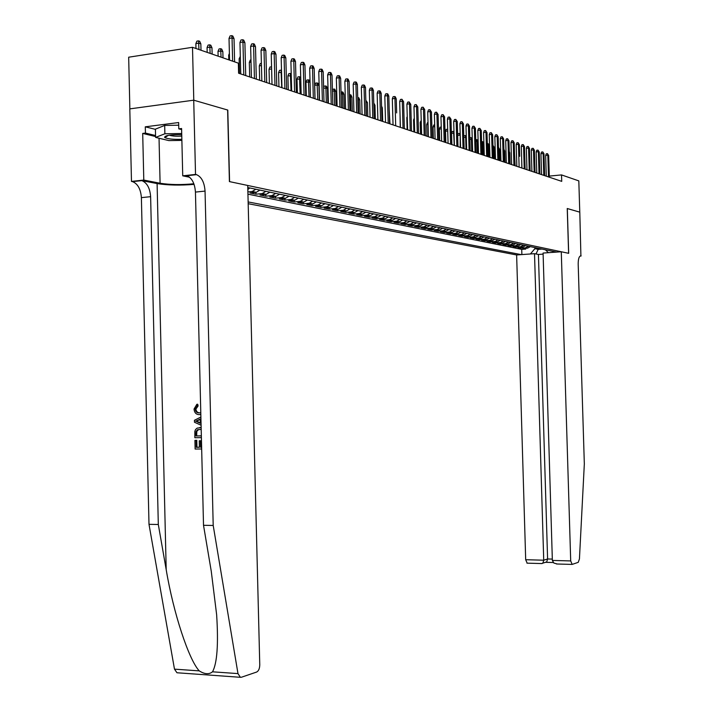 <?xml version="1.0" encoding="UTF-8"?>
<svg xmlns="http://www.w3.org/2000/svg" width="713" height="713" viewBox="0 0 713 713"><rect width="100%" height="100%" fill="white"/><g stroke="black" fill="none" stroke-linecap="round" stroke-linejoin="round"><path stroke-width="1.07" d="M248.177 203.704L516.631 254.96L525.686 559.714L543.725 560.204L547.593 558.974L552.317 559.099M129.864 108.875L128.67 57.209L192.501 47.299L193.784 100.203L227.795 110.069L229.577 181.628L568.609 253.311L567.236 208.508L579.776 212.144L578.813 180.888L561.532 174.917L549.295 176.093M259.915 190.086L256.252 192.305L249.951 192.965L255.985 194.194L255.94 192.243M269.844 192.162L266.216 194.355L259.96 194.997L265.86 196.2L265.806 194.275M279.549 194.186L275.949 196.36L269.746 196.993L275.512 198.161L275.459 196.253M289.041 196.173L285.467 198.312L279.309 198.936L284.95 200.086L284.906 198.196M298.319 198.116L294.781 200.228L288.667 200.843L294.184 201.966L294.139 200.317M307.401 200.014L303.881 202.1L297.82 202.706L303.221 203.802L303.177 202.198M316.287 201.868L312.793 203.936L306.777 204.524L312.062 205.602L312.027 204.034M324.976 203.686L321.518 205.727L315.547 206.315L320.725 207.367L320.681 205.834M333.488 205.469L330.057 207.483L324.13 208.062L329.201 209.087L329.156 207.59M341.83 207.216L338.417 209.203L332.543 209.765L337.499 210.781L337.463 209.319M349.994 208.918L346.607 210.888L340.769 211.44L345.636 212.429L345.591 211.003M357.988 210.593L354.628 212.545L348.835 213.089L353.603 214.052L353.559 212.661M365.822 212.233L362.489 214.158L356.741 214.693L361.411 215.647L361.366 214.283M373.496 213.838L370.19 215.745L364.486 216.271L369.058 217.198L369.022 215.87M381.027 215.406L377.747 217.296L372.079 217.813L376.562 218.731L376.526 217.42M388.407 216.948L385.145 218.82L379.521 219.328L383.924 220.228L383.888 218.953M395.644 218.463L392.408 220.308L386.82 220.816L391.134 221.69L391.098 220.442M402.738 219.952L399.53 221.779L393.986 222.269L398.219 223.133L398.184 221.912M409.699 221.404L406.508 223.214L401.009 223.704L405.162 224.542L405.127 223.347M416.526 222.83L413.362 224.622L407.898 225.103L411.971 225.932L411.945 224.764M423.237 224.23L420.091 226.003L414.663 226.476L418.665 227.295L418.629 226.146M429.814 225.611L426.686 227.367L421.303 227.83L425.224 228.632L425.198 227.509M436.267 226.957L433.174 228.695L427.818 229.158L431.677 229.942L431.641 228.837M442.613 228.285L439.529 230.005L434.217 230.459L438.005 231.226L437.978 230.147M448.834 229.586L445.777 231.288L440.5 231.734L444.226 232.491L444.19 231.44M454.947 230.869L451.917 232.554L446.677 232.991L450.331 233.739L450.295 232.705M460.955 232.117L457.942 233.793L452.737 234.229L456.329 234.96L456.302 233.944M466.855 233.356L463.869 235.014L458.7 235.442L462.22 236.155L462.193 235.165M472.657 234.568L469.68 236.208L464.555 236.627L468.013 237.34L467.986 236.359M478.352 235.762L475.402 237.384L470.304 237.803L473.708 238.499L473.682 237.536M483.958 236.93L481.025 238.543L475.963 238.953L479.305 239.63L479.279 238.695M489.466 238.08L486.551 239.675L481.525 240.085L484.813 240.753L484.787 239.835M494.875 239.211L491.979 240.798L486.988 241.199L490.223 241.859L490.196 240.949M500.196 240.326L497.326 241.894L492.362 242.286L495.544 242.937L495.517 242.046M505.437 241.422L502.585 242.973L497.647 243.365L500.784 244.006L500.758 243.133M510.588 242.5L507.745 244.033L502.852 244.425L505.927 245.049L505.9 244.194M515.651 243.561L512.834 245.085L507.968 245.468L510.998 246.083L510.971 245.236M520.633 244.604L517.834 246.11L513.004 246.493L515.98 247.099L515.954 246.27M525.543 245.629L522.763 247.126L517.95 247.5L520.891 248.097L520.864 247.277M192.501 47.299L238.356 63.154L238.605 73.216L561.728 181.36L561.532 174.917M556.514 252.099L247.776 187.546M248.133 201.931L521.274 254.63M247.937 194.159L521.72 249.372L525.722 249.078L525.695 248.276M530.365 246.636L527.602 248.124L522.825 248.489L525.722 249.078M525.677 247.848L520.891 248.097M523.592 245.219L520.802 246.725L515.98 247.099M518.654 244.185L515.847 245.7L510.998 246.083M513.636 243.133L510.811 244.666L505.927 245.049M508.538 242.072L505.695 243.614L500.784 244.006M503.351 240.985L500.49 242.545L495.544 242.937M498.084 239.88L495.196 241.457L490.223 241.859M492.719 238.766L489.822 240.352L484.813 240.753M487.273 237.625L484.35 239.22L479.305 239.63M481.73 236.466L478.788 238.08L473.708 238.499M476.088 235.281L473.129 236.912L468.013 237.34M470.348 234.087L467.371 235.727L462.22 236.155M464.511 232.866L461.507 234.524L456.329 234.96M458.566 231.618L455.545 233.303L450.331 233.739M452.514 230.352L449.475 232.046L444.226 232.491M446.356 229.069L443.29 230.78L438.005 231.226M440.09 227.759L436.998 229.488L431.677 229.942M433.7 226.422L430.59 228.169L425.224 228.632M427.194 225.058L424.066 226.823L418.665 227.295M420.563 223.677L417.417 225.46L411.971 225.932M413.816 222.26L410.635 224.06L405.162 224.542M406.927 220.825L403.736 222.643L398.219 223.133M399.913 219.354L396.695 221.19L391.134 221.69M392.765 217.866L389.521 219.72L383.924 220.228M385.475 216.342L382.204 218.214L376.562 218.731M378.033 214.782L374.744 216.681L369.058 217.198M370.448 213.196L367.133 215.112L361.411 215.647M362.703 211.574L359.361 213.517L353.603 214.052M354.807 209.925L351.438 211.886L345.636 212.429M346.741 208.241L343.354 210.219L337.499 210.781M338.515 206.52L335.092 208.526L329.201 209.087M330.11 204.765L326.661 206.788L320.725 207.367M321.518 202.964L318.051 205.014L312.062 205.602M312.749 201.128L309.255 203.205L303.221 203.802M303.791 199.257L300.262 201.36L294.184 201.966M294.629 197.341L291.073 199.471L284.95 200.086M285.262 195.389L281.688 197.537L275.512 198.161M275.69 193.383L272.081 195.558L265.86 196.2M265.896 191.334L262.259 193.544L255.985 194.194M255.878 189.239L252.206 191.476L247.883 191.931M538.155 248.267L538.19 249.345L541.996 249.069M534.866 247.571L534.893 248.659L538.19 249.345L536.007 253.971M247.821 189.56L249.755 187.956M528.449 246.235L525.677 247.723L527.602 248.124M521.72 249.372L521.871 254.586M530.392 253.98L534.893 248.659M545.4 249.782L548.422 252.678M232.625 61.175L232.046 37.958L229.025 38.431L230.076 35.917L231.752 35.65L232.046 37.958L234.033 38.698L234.604 61.862M229.025 38.431L229.559 60.115M231.752 35.65L232.857 36.06L234.033 38.698M195.861 43.618L196.904 41.131L198.544 40.873L199.676 41.274L200.843 43.876L198.811 43.154L195.861 43.618L195.977 48.502M198.544 40.873L198.963 49.536M200.843 43.876L201.004 50.24M181.744 134.73C170.968 134.543 165.247 135.39 164.587 137.261L164.828 137.529C167.635 138.973 173.312 139.57 181.86 139.32M181.877 140.39L168.847 140.595L155.603 137.404L155.407 129.16L164.685 125.417L178.705 125.203M155.603 137.404L164.881 133.777L181.717 133.509M164.685 125.417L164.881 133.777M169.409 135.194C172.109 136.112 176.227 136.415 181.779 136.112M201.627 447.185L201.36 440.723L199.248 440.803L201.36 440.723M199.399 447.211L196.957 447.247L196.788 440.322L194.916 440.393L196.788 440.322M199.934 412.845C197.644 412.88 196.289 411.642 195.888 409.11L198.107 405.973L197.742 404.253L196.877 404.28L197.225 406L198.107 405.973M177.59 672.805L176.967 672.76L174.48 669.142L148.999 524.331L158.313 524.492L150.621 196.681C149.962 188.143 147.038 182.795 141.851 180.63L157.101 183.571C167.724 185.264 180.05 185.532 194.088 184.382M158.313 524.492L166.2 569.669C173.321 612.645 188.722 659.632 199.248 670.88C204.622 674.284 209.043 674.596 212.519 671.815C217.153 663.277 218.526 644.24 216.636 614.695L211.253 571.202L203.517 525.294L195.442 192.082C194.792 183.401 191.94 177.947 186.913 175.719L196.191 174.569L195.522 174.427L193.722 100.185L227.625 110.016L229.408 181.592L247.723 185.46L259.764 664.81C259.666 668.589 258.623 670.995 256.644 672.047L241.413 677.243L240.37 677.297L237.982 673.607L213.205 525.463L205.05 191.093C204.399 182.376 201.574 176.904 196.565 174.658L196.191 174.569M148.999 524.331L141.388 197.635C140.728 189.123 137.787 183.794 132.573 181.637L131.477 181.414L129.802 108.884L193.722 100.185M203.517 525.294L213.205 525.463M155.577 136.531L142.698 133.42L145.434 133.081L155.559 135.532M181.619 129.579L178.794 128.857L178.642 122.538L145.283 126.825L145.434 133.081M178.794 128.857L181.592 128.509L182.733 175.826L195.522 174.427M131.477 181.414L143.794 180.068L160.095 183.25C170.113 184.801 181.369 184.979 193.865 183.758M142.698 133.42L143.794 180.068M189.649 177.252L182.733 175.826M145.283 126.825L155.407 129.347M197.225 406L195.202 409.137C195.576 411.775 196.931 413.032 199.275 412.889L200.79 412.675M195.202 409.137L195.888 409.11M200.825 414.405L199.328 414.618C196.191 414.601 194.426 412.756 194.025 409.084L196.877 404.28M199.595 414.609L200.264 414.583M201.093 425.242L194.48 422.239L194.426 420.287L200.897 417.034M197.537 422.043L200.398 423.246L200.3 419.048L195.629 421.24L198.41 421.998L196.325 421.205L200.308 419.44M200.389 422.8L198.41 421.998M195.629 421.24L196.325 421.205M201.396 437.622L194.845 437.711L194.845 431.338L195.531 429.547L197.153 428.112L201.155 427.675M201.191 429.422L197.572 429.716L196.084 431.436L195.923 433.477L195.986 435.964L201.351 435.884M199.658 427.55L200.594 427.497M201.351 435.839L196.681 435.919L196.806 431.392L198.437 429.663L197.572 429.716M195.986 435.964L196.681 435.919M196.084 431.436L196.806 431.392M195.923 433.477L196.619 433.433M200.424 440.794L200.585 447.265L201.521 447.185M200.585 447.265L201.627 447.247M196.093 440.376L196.262 447.309L199.399 447.274L199.248 440.803M196.262 447.309L196.957 447.247M201.663 448.985L195.121 449.047L194.916 440.393M534.518 253.676L543.725 560.204L542.86 563.163L546.728 561.915L547.593 558.974L538.431 254.461L534.518 253.676L516.631 254.96M567.307 208.526L568.68 253.32L561.283 251.76L570.703 560.926L572.174 564.402L578.243 562.334L579.437 558.947L584.33 463.922L578.19 264.095C578.207 258.783 579.116 256.056 580.908 255.914L579.794 212.153L567.236 208.535M581.148 255.958L580.186 256.029M543.119 254.122L538.431 254.461M561.283 251.76L543.083 253.062L552.361 560.436L570.703 560.926M527.174 563.154L525.686 559.714M557.281 564.001L553.867 563.056L552.361 560.436M553.261 562.53L545.926 562.325L546.728 561.915M541.72 563.564L542.86 563.163M243.784 74.945L242.955 42.014L239.96 42.477L240.994 39.981L242.661 39.723L242.955 42.014L244.898 42.727L245.718 75.596M239.96 42.477L240.744 73.929M242.661 39.723L243.73 40.133L244.898 42.727M254.434 78.51L253.605 45.962L250.637 46.416L251.653 43.956L253.302 43.707L253.605 45.962L255.495 46.666L256.324 79.143M250.637 46.416L251.422 77.503M253.302 43.707L254.354 44.099L255.495 46.666M264.826 81.986L264.006 49.83L261.056 50.275L262.063 47.842L263.694 47.593L264.006 49.83L265.851 50.516L266.671 82.61M261.056 50.275L261.84 80.988M263.694 47.593L264.728 47.976L265.851 50.516M274.977 85.391L274.166 53.6L271.234 54.036L272.223 51.63L273.854 51.389L274.166 53.6L275.967 54.268L276.778 85.988M271.234 54.036L272.01 84.392M273.854 51.389L274.853 51.764L275.967 54.268M207.064 47.557L208.098 45.088L209.72 44.839L210.825 45.231L211.975 47.798L209.996 47.103L207.064 47.557L207.18 52.37M209.72 44.839L210.148 53.404M211.975 47.798L212.135 54.081M218 51.389L219.016 48.956L220.638 48.716L221.707 49.099L222.848 51.63L220.905 50.953L218 51.389L218.125 56.158M220.638 48.716L221.066 57.174M222.848 51.63L223 57.842M229.434 55.035L228.686 55.142L228.802 59.847M228.686 55.142L229.399 53.448M240.361 58.626L239.131 58.805L239.497 73.51M239.131 58.805L240.308 56.398M284.897 88.706L284.086 57.281L281.18 57.708L282.161 55.329L283.765 55.097L284.086 57.281L285.842 57.94L286.653 89.294M281.18 57.708L281.956 87.726M283.765 55.097L284.745 55.462L285.842 57.94M251.029 62.138L249.327 62.387L249.693 76.924M249.327 62.387L250.299 60.035L250.976 59.937M294.585 91.95L293.783 60.881L290.904 61.3L291.858 58.947L293.462 58.716L293.783 60.881L295.503 61.523L296.305 92.53M290.904 61.3L291.67 90.979M293.462 58.716L294.416 59.072L295.503 61.523M261.448 65.578L259.3 65.881L259.666 80.266M259.3 65.881L260.254 63.555L261.395 63.395M304.059 95.123L303.257 64.402L300.396 64.812L301.349 62.486L302.936 62.254L303.257 64.402L304.941 65.026L305.743 95.685M300.396 64.812L301.162 94.152M302.936 62.254L303.872 62.61L304.941 65.026M271.617 68.938L269.042 69.304L269.407 83.528M269.042 69.304L269.995 67.004L271.564 66.96M313.319 98.216L312.517 67.842L309.692 68.243L310.618 65.944L312.196 65.721L312.517 67.842L314.166 68.457L314.968 98.768M309.692 68.243L310.449 97.262M312.196 65.721L313.114 66.059L314.166 68.457M281.555 72.334L278.578 72.655L278.943 86.71M278.578 72.655L279.514 70.373L281.047 70.159L281.751 87.654M281.047 70.159L281.51 70.32M322.374 101.255L321.581 71.211L318.773 71.603L319.691 69.321L321.251 69.108L321.581 71.211L323.194 71.808L323.987 101.79M318.773 71.603L319.531 100.301M321.251 69.108L322.151 69.437L323.194 71.808M291.278 75.756L287.9 75.926L288.266 89.838M287.9 75.926L288.827 73.671L290.351 73.457L291.047 90.765M290.351 73.457L291.225 73.769M331.233 104.214L330.449 74.5L327.659 74.883L328.568 72.628L330.11 72.414L330.449 74.5L332.017 75.079L332.811 104.74M327.659 74.883L328.408 103.269M330.11 72.414L330.992 72.744L332.017 75.079M300.77 79.107L297.027 79.125L297.383 92.886M297.027 79.125L297.936 76.897L299.451 76.683L300.146 93.813M299.451 76.683L300.743 77.886M339.905 107.119L339.112 77.717L336.349 78.1L337.249 75.872L338.782 75.658L339.112 77.717L340.654 78.287L341.447 107.636M336.349 78.1L337.097 106.175M338.782 75.658L339.638 75.979L340.654 78.287M310.057 82.378L308.667 81.888L305.957 82.262L306.314 95.872M305.957 82.262L306.848 80.052L308.355 79.847L309.059 96.79M308.355 79.847L309.237 80.159L310.048 81.995M348.381 109.954L347.605 80.872L344.86 81.237L345.743 79.036L347.267 78.831L347.605 80.872L349.112 81.434L349.896 110.462M344.86 81.237L345.6 109.027M347.267 78.831L348.104 79.143L349.112 81.434M314.7 85.328L315.583 83.145L317.071 82.94L317.936 83.243L318.934 85.515L317.383 84.963L314.7 85.328L315.048 98.804M317.071 82.94L317.775 99.713M318.934 85.515L319.326 100.23M356.687 112.734L355.912 83.956L353.185 84.321L354.058 82.138L355.573 81.933L355.912 83.956L357.382 84.499L358.167 113.224M353.185 84.321L353.924 111.807M355.573 81.933L356.393 82.236L357.382 84.499M323.604 87.467L324.13 86.166L325.609 85.97L326.456 86.273L327.445 88.51L325.921 87.975L326.313 102.565M325.609 85.97L325.921 87.975L323.631 88.287M327.445 88.51L327.828 103.073M364.815 115.453L364.04 86.977L361.339 87.334L362.204 85.168L363.701 84.972L364.04 86.977L365.493 87.512L366.259 115.943M361.339 87.334L362.079 114.535M363.701 84.972L364.503 85.275L365.493 87.512M332.401 89.375L334.798 89.232L335.77 91.451L334.281 90.925L334.673 105.364M333.969 88.938L334.281 90.925L332.445 91.166M335.77 91.451L336.153 105.863M372.774 118.117L372.008 89.936L369.325 90.284L370.181 88.145L371.669 87.949L372.008 89.936L373.425 90.462L374.191 118.59M369.325 90.284L370.056 117.208M371.669 87.949L372.453 88.243L373.425 90.462M341.028 91.995L342.962 92.129L343.933 94.321L342.472 93.813L342.855 108.109M342.16 91.843L342.472 93.813L341.081 93.991M343.933 94.321L344.317 108.59M380.573 120.729L379.806 92.833L377.15 93.171L377.988 91.059L379.468 90.863L379.806 92.833L381.197 93.341L381.963 121.192M377.15 93.171L377.881 119.829M379.468 90.863L380.234 91.148L381.197 93.341M349.468 94.784L350.974 94.972L351.928 97.146L350.502 96.638L350.876 110.791M350.181 94.686L350.502 96.638L349.522 96.763M351.928 97.146L352.302 111.264M388.211 123.287L387.453 95.667L384.815 96.005L385.644 93.911L387.106 93.715L387.453 95.667L388.817 96.175L389.574 123.741M384.815 96.005L385.537 122.386M387.106 93.715L387.863 94L388.817 96.175M357.739 97.521L358.817 97.752L359.762 99.909L358.363 99.41L358.737 113.42M358.042 97.485L358.363 99.41L357.792 99.481M359.762 99.909L360.136 113.893M395.697 125.791L394.94 98.447L392.319 98.786L393.139 96.701L394.601 96.522L394.94 98.447L396.276 98.947L396.66 112.912M392.319 98.786L393.041 124.9M394.601 96.522L395.341 96.799L396.276 98.947M365.831 100.248L367.436 102.61L366.063 102.128L366.446 115.996M365.849 100.854L365.885 102.155M367.436 102.61L367.819 116.46M403.041 128.242L402.284 101.175L399.681 101.504L400.492 99.446L401.936 99.259L402.284 101.175L403.594 101.656L404.342 128.679M399.681 101.504L400.403 127.36M401.936 99.259L403.594 101.656M373.772 103.064L374.967 105.266L375.341 118.973M374.967 105.266L373.817 104.864M410.233 130.657L409.485 103.848L406.9 104.169L407.702 102.128L409.137 101.95L409.485 103.848L410.759 104.321L411.508 131.085M406.9 104.169L407.613 129.775M409.137 101.95L410.759 104.321M381.544 106.032L382.346 107.868L382.721 121.451M382.346 107.868L381.589 107.601M417.283 133.01L416.535 106.469L413.977 106.79L414.77 104.766L416.187 104.588L416.535 106.469L417.791 106.932L418.54 133.438M413.977 106.79L414.681 132.146M416.187 104.588L417.791 106.932M389.182 109.49L389.958 123.866M424.199 135.327L423.46 109.036L420.911 109.347L421.695 107.351L423.112 107.173L423.46 109.036L424.69 109.499L425.429 135.737M420.911 109.347L421.624 134.463M423.112 107.173L424.69 109.499M430.982 137.6L430.251 111.558L427.72 111.87L428.495 109.882L429.894 109.713L430.251 111.558L431.454 112.003L432.194 138.001M427.72 111.87L428.424 136.744M429.894 109.713L431.454 112.003M400.064 115.23L400.269 127.315M437.639 139.828L436.909 114.035L434.395 114.33L435.162 112.369L436.552 112.199L436.909 114.035L438.094 114.472L438.825 140.22M434.395 114.33L435.099 138.973M436.552 112.199L438.094 114.472M407.275 117.6L406.811 117.654L407.141 129.623M406.811 117.654L407.248 116.549M444.172 142.012L443.441 116.46L440.955 116.754L441.704 114.811L443.094 114.641L443.441 116.46L444.6 116.887L445.331 142.404M440.955 116.754L441.65 141.165M443.094 114.641L444.6 116.887M450.58 144.16L449.858 118.839L447.381 119.133L448.129 117.199L449.502 117.039L449.858 118.839L450.999 119.267L451.721 144.543M447.381 119.133L448.076 143.322M449.502 117.039L450.999 119.267M456.873 146.263L456.151 121.174L453.691 121.468L454.431 119.552L455.794 119.392L456.151 121.174L457.274 121.593L457.987 146.637M453.691 121.468L454.386 145.434M455.794 119.392L457.274 121.593M414.342 119.936L413.558 120.025L413.888 131.878M413.558 120.025L414.289 118.144M421.276 122.226L420.18 122.351L420.51 134.097M420.18 122.351L421.223 120.408M428.076 124.472L426.686 124.632L427.016 136.272M426.686 124.632L427.426 122.743L428.023 122.672M463.049 148.331L462.327 123.474L459.894 123.759L460.625 121.861L461.979 121.7L462.327 123.474L463.432 123.884L464.145 148.696M459.894 123.759L460.58 147.502M461.979 121.7L463.432 123.884M434.752 126.682L433.076 126.878L433.397 138.411M433.076 126.878L433.807 124.998L434.698 124.891M469.109 150.363L468.396 125.729L465.981 126.005L466.703 124.124L468.049 123.973L468.396 125.729L469.484 126.13L470.188 150.719M465.981 126.005L466.659 149.543M468.049 123.973L469.484 126.13M441.294 128.857L439.342 129.08L439.671 140.506M439.342 129.08L440.073 127.217L441.249 127.083M475.072 152.35L474.359 127.939L471.953 128.215L472.674 126.353L474.002 126.201L474.359 127.939L475.419 128.331L476.132 152.707M471.953 128.215L472.63 151.539M474.002 126.201L475.419 128.331M447.719 130.987L445.509 131.237L445.83 142.564M445.509 131.237L446.222 129.392L447.675 129.294M447.693 130.078L447.532 129.24M480.918 154.311L480.214 130.114L477.826 130.381L478.539 128.536L479.858 128.385L480.214 130.114L481.257 130.497L481.961 154.659M477.826 130.381L478.503 153.5M479.858 128.385L481.257 130.497M454.029 133.144L451.561 133.367L451.882 144.596M451.561 133.367L452.265 131.531L453.566 131.388L454.261 145.39M486.667 156.236L485.963 132.253L483.592 132.511L484.296 130.684L485.615 130.532L485.963 132.253L486.988 132.627L487.692 156.575M483.592 132.511L484.261 155.434M485.615 130.532L486.988 132.627M460.224 135.327L460.188 147.377M457.657 135.06L458.209 133.634L459.502 133.491L459.84 135.194L457.666 135.434M459.502 133.491L460.188 133.928M492.309 158.126L491.613 134.347L489.261 134.605L489.956 132.796L491.266 132.645L491.613 134.347L492.621 134.721L493.316 158.464M489.261 134.605L489.929 157.323M491.266 132.645L492.621 134.721M466.311 137.475L465.669 137.244L466.017 149.32M463.789 136.361L464.047 135.702L465.331 135.559L465.669 137.244L463.824 137.449M465.331 135.559L466.284 136.646M497.861 159.979L497.166 136.406L494.831 136.664L495.517 134.873L496.818 134.721L497.166 136.406L498.155 136.78L498.85 160.309M494.831 136.664L495.49 159.186M496.818 134.721L498.155 136.78M472.282 139.579L471.391 139.267L471.739 151.236M469.814 137.734L471.061 137.591L471.391 139.267L469.867 139.436M471.061 137.591L472.273 139.302M503.316 161.806L502.629 138.438L500.303 138.687L500.981 136.905L502.273 136.762L502.629 138.438L503.601 138.794L504.287 162.136M500.303 138.687L500.963 161.022M502.273 136.762L503.601 138.794M475.749 139.695L477.247 139.793L478.031 141.602L477.024 141.254L477.371 153.126M476.694 139.596L477.024 141.254L475.803 141.388M478.031 141.602L478.378 153.455M508.681 163.598L507.995 140.425L505.686 140.684L506.355 138.91L507.638 138.768L507.995 140.425L508.948 140.782L509.635 163.919M505.686 140.684L506.337 162.822M507.638 138.768L508.948 140.782M481.578 141.629L482.772 141.753L483.548 143.554L482.567 143.206L482.906 154.979M482.229 141.557L482.567 143.206L481.631 143.304M483.548 143.554L483.895 155.309M513.948 165.363L513.262 142.386L510.971 142.636L511.64 140.88L512.914 140.737L513.262 142.386L514.207 142.734L514.884 165.683M510.971 142.636L511.631 164.587M512.914 140.737L514.207 142.734M487.309 143.527L488.209 143.678L488.975 145.461L488.004 145.122L488.352 156.798M487.674 143.491L488.004 145.122L487.353 145.194M488.975 145.461L489.323 157.118M519.135 167.1L518.449 144.311L516.176 144.561L516.836 142.814L518.101 142.68L518.449 144.311L519.376 144.659L519.724 156.29M516.176 144.561L516.827 166.325M518.101 142.68L519.376 144.659M492.933 145.399L494.314 147.35L493.36 147.012L493.699 158.589M493.022 145.39L492.986 147.047M494.314 147.35L494.653 158.91M524.224 168.803L523.556 146.21L521.292 146.45L521.943 144.721L523.199 144.587L523.556 146.21L524.465 146.548L525.133 169.106M521.292 146.45L521.934 168.036M523.199 144.587L524.465 146.548M498.467 147.324L499.563 149.195L498.628 148.865L498.966 160.354M498.494 148.242L498.512 148.874M499.563 149.195L499.902 160.666M529.242 170.487L528.574 148.072L526.328 148.304L526.969 146.593L528.217 146.459L528.574 148.072L529.465 148.402L530.133 170.781M526.328 148.304L526.969 169.721M528.217 146.459L529.465 148.402M503.904 149.249L504.733 151.022L505.062 162.395M504.733 151.022L503.948 150.746M534.171 172.136L533.502 149.899L531.274 150.14L531.916 148.438L533.155 148.304L533.502 149.899L534.385 150.229L535.053 172.43M531.274 150.14L531.916 171.378M533.155 148.304L534.385 150.229M509.269 151.539L509.813 152.814L510.143 164.097M509.813 152.814L509.296 152.627M539.028 173.758L538.36 151.709L536.14 151.94L536.773 150.247L538.012 150.122L538.36 151.709L539.224 152.029L539.893 174.043M536.14 151.94L536.782 173.009M538.012 150.122L539.224 152.029M514.536 153.937L515.143 165.764M543.796 175.353L543.137 153.482L540.935 153.705L541.559 152.038L542.789 151.905L543.137 153.482L543.992 153.794L544.652 175.639M540.935 153.705L541.568 174.605M542.789 151.905L543.992 153.794M548.493 176.931L547.834 155.22L545.65 155.452L546.274 153.794L547.486 153.66L547.834 155.22L548.671 155.532L549.331 177.207M545.65 155.452L546.274 176.182M547.486 153.66L548.671 155.532M521.64 157.921L521.854 168.01M527.21 248.169L525.285 247.767M522.371 247.17L520.41 246.769M517.442 246.154L515.446 245.744M512.433 245.129L510.41 244.711M507.353 244.087L505.294 243.659M502.175 243.026L500.089 242.589M496.925 241.939L494.795 241.502M491.578 240.842L489.412 240.397M486.141 239.728L483.94 239.274M480.615 238.588L478.37 238.133M474.983 237.438L472.71 236.966M469.27 236.261L466.953 235.78M463.441 235.058L461.088 234.577M457.514 233.846L455.117 233.356M451.489 232.607L449.047 232.099M445.349 231.342L442.862 230.834M439.101 230.058L436.57 229.541M432.738 228.748L430.153 228.222M426.249 227.42L423.62 226.877M419.645 226.066L416.971 225.513M412.916 224.684L410.189 224.123M406.062 223.267L403.282 222.697M399.075 221.832L396.241 221.253M391.954 220.37L389.066 219.782M384.69 218.882L381.74 218.276M377.284 217.358L374.28 216.743M369.726 215.807L366.66 215.174M362.017 214.221L358.897 213.579M354.156 212.608L350.965 211.948M346.135 210.959L342.873 210.29M337.935 209.274L334.611 208.588M329.575 207.554L326.18 206.859M321.028 205.799L317.561 205.086M312.303 204.007L308.765 203.276M303.39 202.171L299.772 201.431M294.282 200.3L290.574 199.542M284.968 198.383L281.18 197.608M275.441 196.431L271.573 195.638M265.708 194.426L261.742 193.615M255.744 192.385L251.689 191.547M166.2 569.669L157.101 183.571M195.442 192.082L205.05 191.093M150.621 196.681L141.388 197.635M174.48 669.142L199.248 670.88M212.519 671.815L237.982 673.607M141.468 180.541L132.181 181.548M159.035 138.233L160.095 183.25M197.635 420.296L198.517 420.251M580.355 255.949L580.908 255.914M256.252 192.305L252.206 191.476M266.216 194.355L262.259 193.544M275.949 196.36L272.081 195.558M285.467 198.312L281.688 197.537M294.781 200.228L291.073 199.471M303.881 202.1L300.262 201.36M312.793 203.936L309.255 203.205M321.518 205.727L318.051 205.014M330.057 207.483L326.661 206.788M338.417 209.203L335.092 208.526M346.607 210.888L343.354 210.219M354.628 212.545L351.438 211.886M362.489 214.158L359.361 213.517M370.19 215.745L367.133 215.112M377.747 217.296L374.744 216.681M385.145 218.82L382.204 218.214M392.408 220.308L389.521 219.72M399.53 221.779L396.695 221.19M406.508 223.214L403.736 222.643M413.362 224.622L410.635 224.06M420.091 226.003L417.417 225.46M426.686 227.367L424.066 226.823M433.174 228.695L430.59 228.169M439.529 230.005L436.998 229.488M445.777 231.288L443.29 230.78M451.917 232.554L449.475 232.046M457.942 233.793L455.545 233.303M463.869 235.014L461.507 234.524M469.68 236.208L467.371 235.727M475.402 237.384L473.129 236.912M481.025 238.543L478.788 238.08M486.551 239.675L484.35 239.22M491.979 240.798L489.822 240.352M497.326 241.894L495.196 241.457M502.585 242.973L500.49 242.545M507.745 244.033L505.695 243.614M512.834 245.085L510.811 244.666M517.834 246.11L515.847 245.7M522.763 247.126L520.802 246.725M168.268 135.381L164.828 137.529M141.851 180.63L132.573 181.637M186.913 175.719L196.565 174.658M176.967 672.76L240.37 677.297M197.795 406.098L196.94 406.134M571.897 564.411L556.488 563.983M542.067 563.573L526.943 563.154"/></g></svg>
